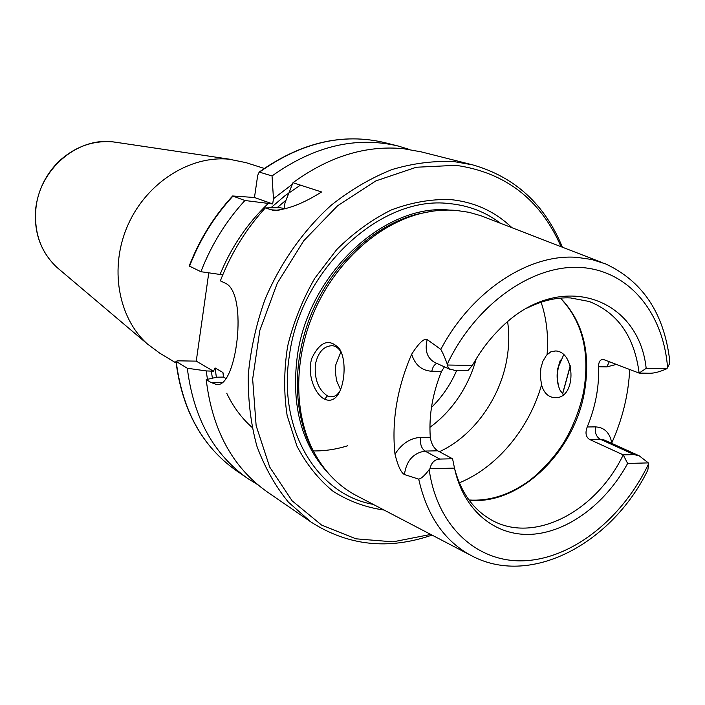 <?xml version="1.0" encoding="UTF-8"?>
<svg xmlns="http://www.w3.org/2000/svg" width="705" height="705" viewBox="0 0 705 705"><rect width="100%" height="100%" fill="white"/><g stroke="black" fill="none" stroke-linecap="round" stroke-linejoin="round"><path stroke-width="1.06" d="M176.118 363.022L159.7 353.117L147.433 344.014C118.035 317.823 109.081 267.442 127.887 225.115C146.543 182.727 189.918 155.276 229.195 159.224L245.992 162.635L264.216 168.424M254.47 197.497L257.695 175.404L259.193 172.046L272.042 175.95L273.461 198.722L272.685 203.957L244.908 200.502L232.632 195.981L254.47 197.497L272.685 203.957M257.836 484.758L247.746 478.501C213.571 454.346 193.426 417.598 187.319 368.248L175.933 361.304L177.695 360.828L196.254 361.127L208.777 272.835M650.054 373.253C654.487 373.227 660.109 371.711 666.93 368.68L646.177 368.336L639.118 373.095L650.054 373.253M666.93 368.68L669.45 363.903L669.45 358.431C663.476 312.526 642.22 281.031 605.657 263.934L591.839 259.519L577.166 257.378C529.314 253.368 471.786 290.671 440.81 349.38C442.846 352.923 444.996 357.84 447.261 364.141L448.08 367.402L449.323 368.909L455.051 370.433L467.909 370.618L472.394 365.437L447.701 365.023M629.697 369.455C628.472 394.544 622.497 419.043 611.755 442.951C609.825 432.703 604.379 427.345 595.425 426.886L587.212 426.966C595.443 407.049 599.241 386.983 598.607 366.75C598.536 361.947 600.096 359.506 603.277 359.418L639.118 373.095C634.509 336.752 617.871 312.888 589.177 301.476L570.389 297.924C556.342 297.298 542.057 300.63 527.525 307.9M648.336 462.894L639.215 455.809L634.148 454.619L623.229 454.875L627.635 463.449L648.336 462.894L648.671 463.661C623.29 517.17 574.504 557.17 526.785 560.625C479.188 564.141 437.329 528.054 429.178 469.627C424.798 475.47 421.308 478.633 418.708 479.127L404.423 474.544C406.362 460.858 413.227 453.024 425.027 451.068L439.77 459.07C434.685 459.334 431.407 462.568 429.909 468.754L454.496 468.094L452.575 458.77L439.77 459.07M454.654 468.851C461.017 492.284 472.949 509.133 490.46 519.391C532.945 544.833 595.901 512.05 623.229 454.875L589.433 439.382L600.211 439.215L634.148 454.619M418.708 479.127C427.142 516.553 445.269 542.356 473.09 556.536C532.275 586.736 612.354 542.621 647.842 470.059L648.671 463.661M450.451 369.57L434.729 362.458C427.098 358.087 424.577 350.455 427.177 339.554L440.81 349.38M429.909 468.754L429.178 469.627M437.735 450.821C433.681 448.063 431.204 443.542 430.288 437.267L420.594 437.4C419.898 443.85 421.379 448.406 425.027 451.068L437.735 450.821L452.575 458.77M563.586 355.003L557.814 368.336C556.368 376.496 557.144 383.828 560.14 390.35L563.286 394.562M558.739 387.027C556.65 377.801 557.197 368.847 560.36 360.149M469.741 554.791L358.457 496.664C338.841 486.847 323.507 471.037 312.456 449.235C293.359 410.61 294.038 356.122 315.417 308.79C336.902 261.502 377.413 225.071 419.043 213.968C431.724 210.619 444.132 209.438 456.258 210.425L468.966 212.302L481.127 215.792L601.991 262.516M420.594 437.4C410.372 437.999 401.841 443.586 394.985 454.152C397.858 465.846 401.004 472.65 404.423 474.544M394.985 454.152C391.522 421.211 397.091 387.882 411.685 354.166C415.025 364.961 421.731 370.663 431.821 371.253L441.541 371.385L444.414 366.838M427.177 339.554C424.075 338.083 418.911 342.956 411.685 354.166M324.644 399.18C329.015 401.171 332.919 400.378 336.356 396.783C344.622 387.803 347.142 360.934 339.546 348.896C329.508 338.092 320.326 341.097 311.989 357.911C306.631 373.359 314.527 394.456 324.644 399.18L327.446 395.902C318.36 389.777 314.333 379.29 315.346 364.441C318.043 352.209 323.701 345.961 332.319 345.688C335.633 346.032 338.462 348.032 340.806 351.672L341.511 352.923M540.876 368.072L542.841 361.383L546.49 355.232L551.019 351.672L555.637 350.967C576.117 351.601 576.672 400.625 553.795 397.567C547.741 396.704 543.661 392.438 541.563 384.78L540.321 376.593L540.876 368.072M339.713 391.495L337.175 394.597L334.091 396.448L330.645 396.836L327.446 395.902M340.912 351.848L335.818 364.785L335.324 371.403L336.514 380.559L340.524 389.627M439.4 451.72C472.87 436.457 500.004 398.968 506.825 359.4C509.098 346.534 509.371 333.985 507.635 321.771M284.212 208.054L285.005 202.749L292.972 182.718L321.577 191.963C303.317 203.516 287.287 209.676 273.478 210.46L265.318 207.904L279.594 207.693L286.362 208.812M292.972 182.718C329.112 156.378 365.974 145.045 403.56 148.72L421.264 151.875L472.729 164.882C515.02 177.025 544.903 204.459 562.378 247.199M189.213 265.996L200.916 271.707L220.039 274.448C231.407 246.944 247.42 223.326 268.103 203.595M220.039 274.448L222.868 274.589M273.461 198.722L292.346 184.278M200.916 271.707C211.315 244.864 225.979 221.132 244.908 200.502M432.033 535.086C388.349 550.164 347.988 545.793 310.949 521.982L267.221 491.896C232.597 467.433 212.258 430.006 206.213 379.607L216.849 377.193L223.476 377.069L222.93 372.504L215.087 367.948L213.448 371.2L206.23 370.918L187.319 368.248M272.042 175.95C314.139 145.979 356.236 136.021 398.351 146.076L409.614 149.504M207.446 379.325L206.23 370.918M265.318 207.904C246.01 229.063 231.02 253.377 220.357 280.863L225.168 283.128C248.936 293.007 236.272 390.861 215.897 384.278L210.883 382.418L206.213 379.607M196.254 361.127L213.448 371.2M223.476 377.069L226.182 378.656M310.949 521.982L288.415 502.172C275.267 486.08 264.763 467.415 256.902 446.186C250.786 423.775 247.913 400.026 248.283 374.937C250.592 349.504 256.171 324.326 265.027 299.396C280.467 262.789 303.441 230.218 331.394 205.076C350.755 189.777 370.997 177.924 392.112 169.517C413.341 163.225 434.148 160.617 454.54 161.674L472.729 164.882M570.319 366.001L562.634 393.901M587.212 426.966C585.071 432.738 585.811 436.88 589.433 439.382M441.541 371.385C432.517 393.513 428.763 415.474 430.288 437.267M454.496 468.094C463.414 510.649 495.324 536.461 531.649 534.311C568.071 532.09 605.903 503.476 627.635 463.449M646.177 368.336C638.448 295.668 557.267 268.772 498.735 330.002C488.547 340.295 479.77 352.103 472.394 365.437M429.927 427.336C439.479 420.392 447.939 411.949 455.324 402.009C464.903 388.966 471.848 374.611 476.166 358.942M384.093 510.05C365.798 507.485 348.799 501.229 333.077 491.288C318.466 479.312 306.411 464.225 296.902 446.027L287.146 415.562C283.727 393.311 283.877 370.222 287.614 346.305C293.403 322.485 302.445 299.837 314.73 278.36L336.708 249.579C353.584 232.853 371.808 219.643 391.372 209.931C411.226 202.476 430.817 199.022 450.134 199.55C474.298 201.938 494.892 211.324 511.936 227.697M430.764 534.425L393.055 541.837L355.937 538.823L321.55 525.04L292.099 500.788L269.698 467.062L256.135 425.661L252.654 379.114L259.801 330.513L277.25 283.26L303.793 240.713L337.51 205.842L375.906 180.894L416.267 167.244L455.906 165.331C505.423 172.408 540.471 199.524 561.039 246.68M570.23 365.728L562.564 393.831M318.484 459.995L310.976 446.979C292.064 408.741 292.734 354.879 313.866 308.094C335.104 261.352 375.157 225.336 416.364 214.346L431.019 211.421M59.652 269.707L56.894 267.371C40.723 252.055 33.743 232.28 35.964 208.046C39.815 169.218 77.233 137.387 112.386 141.811L117.197 142.472M347.477 445.816C336.029 449.402 324.547 451.112 313.02 450.927M251.993 427.318C241.595 418.109 233.179 406.75 226.746 393.24M595.425 426.886C594.729 432.729 596.324 436.844 600.211 439.215L604.529 440.096L639.215 455.809M459.334 482.81C497.025 467.468 529.27 428.534 541.563 384.78M547.089 354.544C548.561 335.924 546.569 318.475 541.096 302.207M279.039 210.398L270.368 209.737M270.835 207.816L285.208 195.532L300.453 185.133M189.495 266.323C199.735 239.867 214.214 216.479 232.914 196.157M223.476 377.016L222.93 372.504M247.746 478.501L236.29 470.614C202.37 446.644 182.348 410.301 176.215 361.577M259.731 171.967C301.37 142.454 343.079 132.69 384.86 142.666C342.78 132.646 300.894 142.436 259.193 172.046M216.373 377.298L215.087 367.948M277.083 207.728L286.027 200.141M212.399 378.197L211.315 370.989M222.516 382.515L210.883 382.418M436.906 363.445C434.333 364.485 432.632 367.085 431.821 371.253M609.358 361.594L606.838 366.891L616.531 364.37M598.607 366.75L606.838 366.891M469.098 500.127C519.03 505.705 574.117 452.495 584.445 392.015C591.028 352.835 583.061 321.533 560.554 298.127M447.261 364.141C475.831 303.917 532.883 264.163 581.026 267.486C629.318 270.649 663.502 313.276 667.582 367.895M431.46 407.455C442.114 396.95 450.53 384.622 456.69 370.46M373.165 504.348C317.091 494.575 277.276 429.424 289.482 354.994C300.832 268.631 381.37 195.073 449.094 203.578C468.402 205.366 485.516 211.923 500.435 223.247M329.799 474.888C301.855 445.745 291.015 406.265 297.272 356.457C308.226 273.901 384.586 203.146 449.675 210.099M147.433 344.014L56.894 267.371C40.59 251.914 33.558 232.086 35.788 207.869C38.264 189.839 45.895 174.408 58.674 161.568C74.942 146.596 93.289 140.057 113.716 141.952L231.055 159.418M340.806 351.672L339.546 348.896M338.1 393.663L336.356 396.783M232.632 195.981C213.906 216.276 199.427 239.638 189.187 266.076M223.441 374.39L223.344 373.544M236.29 470.614C202.203 446.494 182.084 410.063 175.933 361.304M398.351 146.076L384.86 142.666M468.992 499.986C487.922 501.237 506.56 495.826 524.908 483.736C532.786 479.03 552.315 461.625 564.573 441.224C573.641 425.556 579.995 408.979 583.643 391.486C590.182 352.412 582.427 321.295 560.378 298.136M455.324 402.009C447.966 411.896 439.506 420.33 429.927 427.292M310.976 446.979L312.456 449.235M416.364 214.346L419.043 213.968"/></g></svg>
